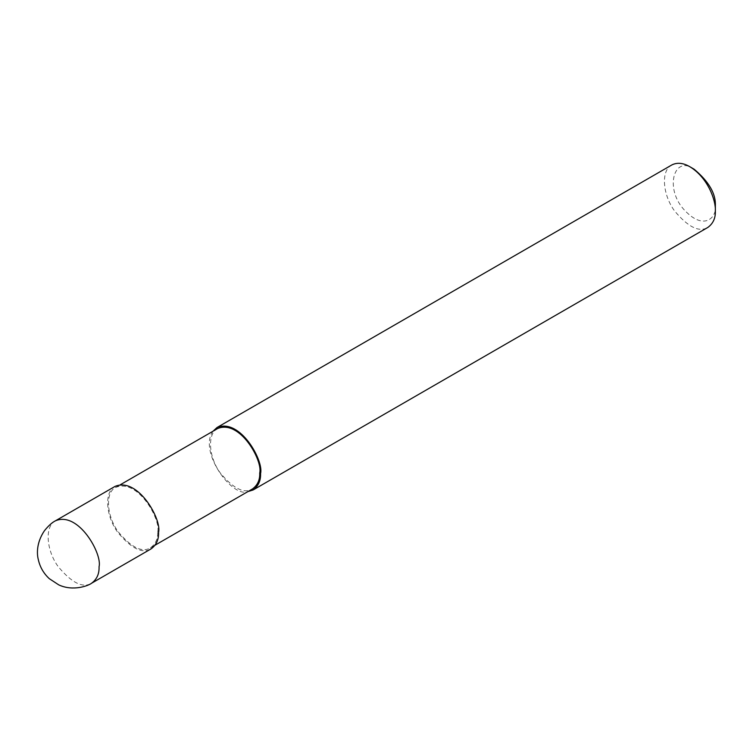 <?xml version="1.0" encoding="UTF-8"?>
<svg xmlns="http://www.w3.org/2000/svg" width="753" height="753" viewBox="0 0 753 753"><rect width="100%" height="100%" fill="white"/><g stroke="black" fill="none" stroke-linecap="round" stroke-linejoin="round"><path stroke-width="0.56" stroke-dasharray="3.77 2.82" d="M115.03 486.41C104.093 491.568 105.655 515.852 117.647 532.202C131.22 548.532 142.373 554.095 151.099 548.871M157.716 531.872C160.973 519.636 137.912 478.07 115.633 487.445C105.062 492.434 106.568 515.909 118.165 531.722C131.286 547.506 142.063 552.871 150.496 547.836C155.598 544.061 157.998 538.743 157.716 531.872M217.636 428.551C207.066 433.54 208.581 457.015 220.168 472.828C233.289 488.612 244.066 493.987 252.5 488.942M213.024 431.224C198.02 451.047 232.235 498.335 247.888 491.605M671.817 164.954C660.88 170.112 662.442 194.396 674.434 210.746C688.007 227.077 699.151 232.63 707.876 227.415M694.097 169.19C673.634 154.271 663.995 189.662 685.221 210.896C704.196 230.729 716.818 217.476 715.35 206.002M55.524 520.765C44.596 525.923 46.159 550.208 58.15 566.557C71.714 582.888 82.868 588.441 91.593 583.227M115.633 487.445L120.245 484.781M150.496 547.836L155.109 545.163"/><path stroke-width="1.13" d="M91.593 583.227L151.099 548.871C156.37 544.974 158.864 539.468 158.563 532.362C161.933 519.711 138.081 476.705 115.03 486.41L55.524 520.765C52.117 522.441 48.408 525.782 44.399 530.78C36.2 542.941 36.935 554.189 38.243 559.291C39.881 566.915 43.561 573.372 49.284 578.662L58.706 584.855C73.314 591.745 88.939 585.457 91.593 583.227C96.864 579.33 99.358 573.824 99.057 566.717C102.427 554.057 78.576 511.061 55.524 520.765M155.109 545.163L252.5 488.942C257.601 485.167 260.011 479.849 259.719 472.978C262.976 460.742 239.915 419.176 217.636 428.551L120.245 484.781M247.888 491.605L253.102 489.977C258.373 486.08 260.867 480.574 260.576 473.468C263.945 460.817 240.085 417.811 217.033 427.516L213.024 431.224M253.102 489.977L707.876 227.415C713.157 223.519 715.642 218.012 715.35 210.906C715.962 200.458 707.867 177.623 689.852 166.733C683.216 162.855 677.201 162.262 671.817 164.954L217.033 427.516M715.35 210.906L715.35 206.002C716.028 193.907 708.94 181.642 694.097 169.19L689.852 166.733"/></g></svg>
